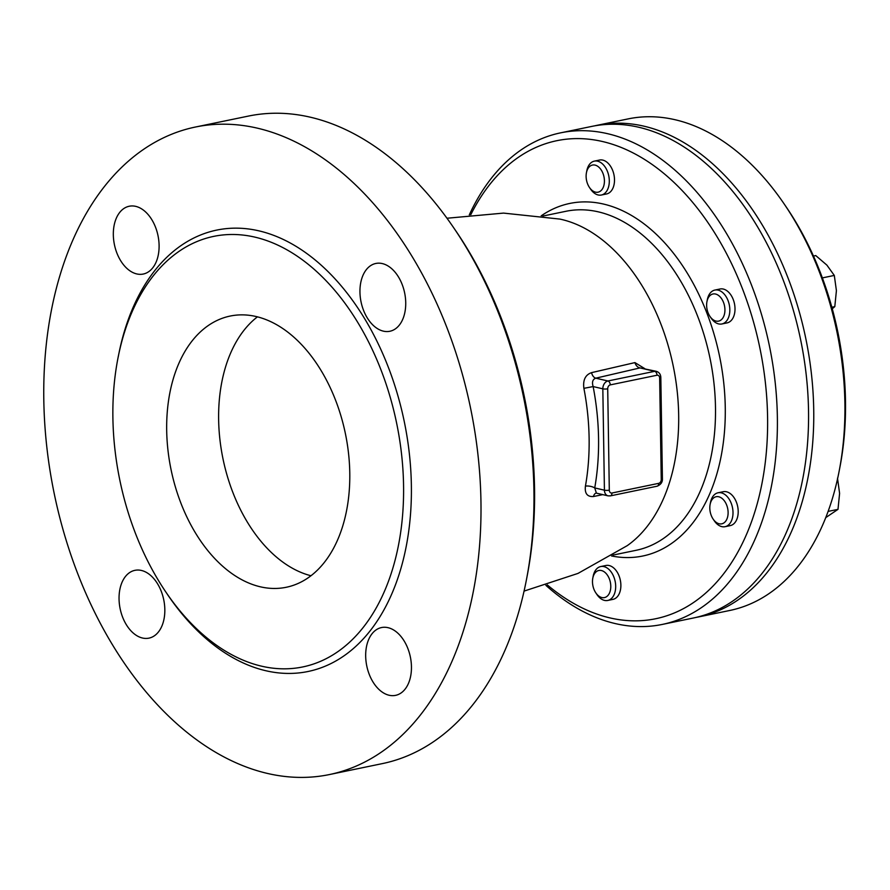 <?xml version="1.0" encoding="UTF-8"?>
<svg xmlns="http://www.w3.org/2000/svg" width="890" height="890" viewBox="0 0 890 890"><rect width="100%" height="100%" fill="white"/><g stroke="black" fill="none" stroke-linecap="round" stroke-linejoin="round"><path stroke-width="1.33" d="M596.1 493.071A6.92 4.305 -101.1 0 0 593.485 496.52L602.808 494.629M596.367 493.004L594.731 487.931A6.92 2.792 10.1 0 0 585.431 486.129C584.574 493.472 587.255 496.943 593.485 496.52M644.816 368.66L634.926 362.597A6.92 5.162 -105.4 0 0 639.988 367.915L654.662 371.319A3.46 2.225 78.3 0 1 657.009 375.235A3.46 2.548 -76.9 0 1 659.657 378.072A3.46 0.757 179.1 0 0 660.825 377.493C660.68 374.312 659.178 372.265 656.331 371.33A6.92 5.084 103.1 0 0 654.662 371.319L607.915 380.987L595.788 378.172C592.673 379.307 591.794 382.099 593.14 386.572L602.83 388.819L604.421 490.179L594.731 487.931A196.579 126.358 -101.7 0 0 593.14 386.572L583.896 388.329A189.67 121.919 78.3 0 1 585.431 486.129M634.926 362.597L591.538 372.643A6.92 4.305 78.9 0 0 595.788 378.172L639.988 367.915L656.331 371.33M591.538 372.643C585.353 374.835 582.805 380.063 583.896 388.329M524.065 591.105L578.01 573.405L627.261 545.637A173.094 111.261 -101.7 0 0 673.185 365.834A173.094 111.261 -101.7 0 0 559.688 219.051M713.179 519.159L714.325 520.85A17.311 11.125 -101.7 0 0 725.061 526.691A17.311 11.125 -101.7 0 0 732.459 507.489A17.311 11.125 -101.7 0 0 718.052 492.782A17.311 11.125 -101.7 0 0 711.522 498.99A17.311 11.125 -101.7 0 0 710.509 502.405L710.12 504.407A13.851 8.9 78.3 0 1 710.932 501.682A13.851 8.9 78.3 0 1 723.837 500.18A13.851 8.9 78.3 0 1 726.396 520.105A13.851 8.9 78.3 0 1 713.179 519.159A13.851 8.9 78.3 0 1 710.12 504.407M718.052 492.782L723.247 491.714A17.311 11.125 78.3 0 1 737.654 506.41A17.311 11.125 78.3 0 1 730.256 525.612L725.061 526.691M709.986 316.451L711.143 318.13A17.311 11.125 -101.7 0 0 721.879 323.971A17.311 11.125 -101.7 0 0 729.277 304.769A17.311 11.125 -101.7 0 0 714.87 290.073A17.311 11.125 -101.7 0 0 707.327 299.685L706.938 301.688A13.851 8.9 78.3 0 1 719.376 296.136A13.851 8.9 78.3 0 1 723.615 316.606A13.851 8.9 78.3 0 1 709.986 316.451A13.851 8.9 78.3 0 1 707.962 312.479A13.851 8.9 78.3 0 1 706.938 301.688M714.87 290.073L720.066 288.994A17.311 11.125 78.3 0 1 734.461 303.69A17.311 11.125 78.3 0 1 727.074 322.892L721.879 323.971M589.48 187.501L590.626 189.181A17.311 11.125 -101.7 0 0 598.136 194.966A17.311 11.125 -101.7 0 0 601.373 195.021A17.311 11.125 -101.7 0 0 608.76 175.82A17.311 11.125 -101.7 0 0 594.364 161.123A17.311 11.125 -101.7 0 0 586.822 170.746L586.432 172.749A13.851 8.9 78.3 0 1 596.801 165.751A13.851 8.9 78.3 0 1 604.399 182.016A13.851 8.9 78.3 0 1 595.477 192.129A13.851 8.9 78.3 0 1 589.48 187.501A13.851 8.9 78.3 0 1 586.432 172.749M594.364 161.123L599.56 160.044A17.311 11.125 78.3 0 1 613.955 174.752A17.311 11.125 78.3 0 1 606.568 193.953L601.373 195.021M825.742 517.624L837.991 509.358L839.593 493.372L837.501 478.141M832.261 308.741L834.798 306.638L836.411 290.652L834.308 275.433L826.888 265.12L815.763 255.575L813.471 256.053M828.112 511.394L837.991 509.358M831.85 307.25L834.798 306.638M822.371 277.891L834.308 275.433M601.429 570.535A13.851 8.9 78.3 0 1 610.295 590.715A13.851 8.9 78.3 0 1 595.855 592.929A13.851 8.9 78.3 0 1 592.796 578.177A13.851 8.9 78.3 0 1 601.429 570.535M595.855 592.929L597.001 594.62A17.311 11.125 -101.7 0 0 607.736 600.461A17.311 11.125 -101.7 0 0 615.524 583.707A17.311 11.125 -101.7 0 0 603.965 566.619A17.311 11.125 -101.7 0 0 600.728 566.552A17.311 11.125 -101.7 0 0 593.185 576.175L592.796 578.177M600.728 566.552L605.923 565.484A17.311 11.125 78.3 0 1 609.16 565.539A17.311 11.125 78.3 0 1 620.719 582.639A17.311 11.125 78.3 0 1 612.932 599.382L607.736 600.461M254.863 237.118A219.83 141.31 78.3 0 1 401.568 454.245A219.83 141.31 78.3 0 1 302.733 666.944A219.83 141.31 78.3 0 1 119.85 480.266A219.83 141.31 78.3 0 1 213.734 236.373A219.83 141.31 78.3 0 1 254.863 237.118M260.358 586.81A138.484 89.011 78.3 0 1 167.943 450.029A138.484 89.011 78.3 0 1 230.198 316.05A138.484 89.011 78.3 0 1 345.398 433.641A138.484 89.011 78.3 0 1 286.269 587.267A138.484 89.011 78.3 0 1 260.358 586.81M526.413 579.868L527.18 575.863A323.693 208.071 -101.7 0 0 455.891 230.988L453.589 227.618A330.613 212.521 78.3 0 1 526.413 579.868A330.613 212.521 78.3 0 1 382.3 763.62L329.322 774.578A330.613 212.521 78.3 0 1 54.268 493.828A330.613 212.521 78.3 0 1 195.455 127.025A330.613 212.521 78.3 0 1 257.321 128.149A330.613 212.521 78.3 0 1 477.952 454.679A330.613 212.521 78.3 0 1 329.322 774.578M470.777 214.713A244.071 156.885 78.3 0 1 602.508 141.521A244.071 156.885 78.3 0 1 765.155 463.39A244.071 156.885 78.3 0 1 547.306 584.908M545.882 585.342A250.991 161.335 -101.7 0 0 662.249 624.435L693.421 617.994A250.991 161.335 -101.7 0 0 806.251 375.146A250.991 161.335 -101.7 0 0 638.753 127.248A250.991 161.335 -101.7 0 0 591.794 126.402L560.622 132.844A250.991 161.335 -101.7 0 0 469.297 214.879M839.181 470.988L839.949 466.972A244.071 156.885 -101.7 0 0 786.193 206.936L783.901 203.565A250.991 161.335 78.3 0 1 839.181 470.988A250.991 161.335 78.3 0 1 729.778 610.473L698.617 616.926A250.991 161.335 -101.7 0 0 811.446 374.067A250.991 161.335 -101.7 0 0 643.948 126.18A250.991 161.335 -101.7 0 0 596.99 125.334A250.991 161.335 -101.7 0 0 594.398 125.902M596.99 125.334L628.151 118.893A250.991 161.335 78.3 0 1 675.121 119.738A250.991 161.335 78.3 0 1 783.901 203.565M696.013 617.426A250.991 161.335 -101.7 0 0 698.617 616.926M136.749 273.931A34.621 22.25 78.3 0 1 113.642 239.744A34.621 22.25 78.3 0 1 129.206 206.246A34.621 22.25 78.3 0 1 135.692 206.358A34.621 22.25 78.3 0 1 158.787 240.556A34.621 22.25 78.3 0 1 143.223 274.053A34.621 22.25 78.3 0 1 136.749 273.931M359.949 292.053A34.621 22.25 78.3 0 1 375.836 263.462A34.621 22.25 78.3 0 1 405.729 302.678A34.621 22.25 78.3 0 1 389.842 331.269A34.621 22.25 78.3 0 1 359.949 292.053M388.029 627.673A34.621 22.25 78.3 0 1 411.136 661.86A34.621 22.25 78.3 0 1 395.572 695.357A34.621 22.25 78.3 0 1 389.086 695.246A34.621 22.25 78.3 0 1 365.99 661.048A34.621 22.25 78.3 0 1 381.554 627.55A34.621 22.25 78.3 0 1 388.029 627.673M164.828 609.55A34.621 22.25 78.3 0 1 148.941 638.141A34.621 22.25 78.3 0 1 119.049 598.926A34.621 22.25 78.3 0 1 134.935 570.334A34.621 22.25 78.3 0 1 164.828 609.55M257.444 316.84A138.484 89.011 -101.7 0 0 223.012 458.94A138.484 89.011 -101.7 0 0 310.966 575.741M195.455 127.025L248.432 116.078A330.613 212.521 78.3 0 1 310.299 117.191A330.613 212.521 78.3 0 1 453.589 227.618M662.249 624.435A250.991 161.335 -101.7 0 0 775.09 381.588A250.991 161.335 -101.7 0 0 607.592 133.689A250.991 161.335 -101.7 0 0 560.622 132.844M610.262 384.892A3.46 2.225 78.3 0 0 607.915 380.987A6.92 5.084 103.1 0 0 602.83 388.819A3.46 0.757 -0.9 0 0 607.714 388.808A3.46 2.548 -76.9 0 1 610.262 384.892L657.009 375.235M604.421 490.179A6.92 5.084 103.1 0 0 608.048 495.852L610.373 495.875A3.46 2.225 78.3 0 0 611.953 493.016A3.46 2.548 -76.9 0 1 609.305 490.168A3.46 0.757 179.1 0 1 604.421 490.179M659.657 378.072L661.248 479.432A3.46 0.757 -0.9 0 0 662.416 478.842L660.825 377.493M661.248 479.432A3.46 2.548 -76.9 0 1 658.7 483.348A3.46 2.225 78.3 0 1 657.12 486.207C660.814 484.672 662.583 482.213 662.416 478.842M658.7 483.348L611.953 493.016M609.305 490.168L607.714 388.808M611.508 555.95A180.025 115.711 -101.7 0 0 719.565 356.289A180.025 115.711 -101.7 0 0 541.198 215.847M167.242 594.108A225.37 144.87 -101.7 0 0 403.148 560.211A225.37 144.87 -101.7 0 0 258.934 230.855A225.37 144.87 -101.7 0 0 118.225 356.968M542.8 216.07L566.007 211.275A173.094 111.261 78.3 0 1 710.009 358.27A173.094 111.261 78.3 0 1 636.094 550.309L612.887 555.104M595.966 493.049L608.048 495.852M446.98 218.239L503.529 213.099L559.743 219.073M657.12 486.207L610.373 495.875"/></g></svg>
